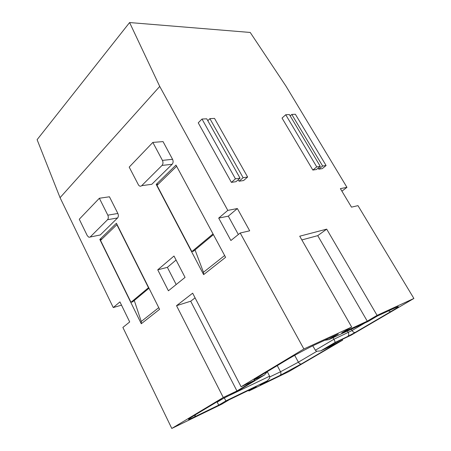 <?xml version="1.0" encoding="UTF-8"?>
<svg xmlns="http://www.w3.org/2000/svg" width="451" height="451" viewBox="0 0 451 451"><rect width="100%" height="100%" fill="white"/><g stroke="black" fill="none" stroke-linecap="round" stroke-linejoin="round"><path stroke-width="0.68" d="M341.914 191.173L346.954 187.351L285.917 86.04L250.22 32.455L129.595 22.55L159.733 86.429L227.794 210.386L237.367 208.537L249.691 230.805L240.208 233.009L303.884 348.978L351.679 327.031L341.672 332.979L367.266 321.157L377.081 315.367L326.693 229.142L299.723 236.2L351.679 327.031M377.081 315.367L413.894 298.461L357.976 205.639L351.487 207.144L340.381 188.625L346.954 187.351M248.563 390.38L248.89 391L256.241 386.659L229.176 399.778L221.774 404.169L171.792 428.45L223.268 397.483L236.95 390.961L190.7 301.217L195.08 297.869M236.95 390.961L254.73 380.306L241.105 386.749L192.662 293.189L176.533 305.677L190.7 301.217M176.533 305.677L223.268 397.483M388.469 310.908L390.634 311.697C398.752 306.883 400.46 305.502 395.747 307.554L395.313 307.757M158.752 307.655L141.259 321.495L141.293 323.739L99.834 239.458L101.926 239.041M99.834 239.458L116.409 223.268L159.586 309.324L141.293 323.739M367.266 321.157L317.735 235.653L326.693 229.142M235.428 178.827L231.397 182.379L236.02 181.68L240.05 178.151L235.428 178.827L201.997 119.047L206.738 118.805L240.05 178.151M231.397 182.379L198.237 122.83L201.997 119.047M267.37 371.776L269.585 376.213L269.681 378.18L267.268 380.875L260.227 385.024L280.037 375.418L301.409 363.918L332.556 345.686C334.873 344.31 335.183 344.012 333.486 344.795L333.193 344.93M224.226 397.748L225.878 400.905L267.268 380.875M172.564 159.316C173.415 161.238 173.274 162.896 172.147 164.282L151.801 184.29L141.693 185.677C140.605 186.573 139.545 186.353 138.519 185.028L129.195 167.101L152.838 142.415L163.036 141.597L172.564 159.316L162.428 160.387C163.279 162.343 163.144 164.023 162.016 165.427L141.693 185.677M256.732 377.955L255.807 379.094L264.466 375.007L235.997 392.049L218.724 400.787M226.988 396.35L227.276 396.215M117.863 213.47C118.613 215.274 118.517 216.768 117.564 217.957L100.263 234.971L88.926 237.282L87.319 235.732L79.269 219.231L99.355 198.254L109.446 196.783L117.863 213.47L107.817 215.172C108.573 216.999 108.477 218.515 107.524 219.716L90.279 236.905M342.281 339.361L342.698 340.105L326.423 347.845L334.98 342.828L351.16 335.155L413.894 298.461M324.664 340.308L328.852 339.642L338.261 334.039L315.142 344.694C308.478 347.738 294.526 355.219 286.548 360.039L286.83 359.87M368.067 321.484L328.852 339.642M173.996 256.033L185.057 277.393L168.409 290.788L157.743 269.822L173.996 256.033M333.047 337.698L333.92 339.259L315.367 350.235L316.523 351.25L320.672 350.901L333.486 344.795M269.805 376.912L280.545 371.765L277.269 365.614M280.037 375.418C281.063 374.601 281.232 373.383 280.545 371.765L298.387 362.17L294.689 355.337M315.367 350.235L312.78 345.816M218.442 400.956L192.695 416.425C186.472 420.276 187.109 420.417 194.618 416.848L195.548 414.717M286.548 360.039L256.219 378.259M255.931 378.434C253.383 380.001 253.344 380.221 255.807 379.094M264.466 375.007L267.443 371.517M347.45 331.028L348.302 332.545C349.063 334.253 348.848 335.567 347.665 336.491L355.185 332.443C354.148 332.72 353.11 332.077 352.068 330.521L364.966 322.916M347.665 336.491L334.969 342.501C335.251 342.286 334.901 341.204 333.92 339.259L352.068 330.521L351.34 329.23M98.684 235.281L100.263 234.971M318.13 168.127L318.75 169.17L322.217 168.646L326.101 165.528L322.64 166.036L318.75 169.17M285.725 114.746L282.044 118.083L312.853 170.061L316.393 169.525L320.295 166.38L289.373 114.56L285.725 114.746L316.76 166.898L312.853 170.061M239.092 181.217L243.608 180.535L247.627 177.034L243.117 177.7L239.092 181.217L238.252 179.724M129.595 22.55L37.106 139.675L60.056 197.673L113.263 307.559L119.927 301.905L129.702 321.941L122.881 327.432L171.792 428.45M241.105 386.749L303.884 348.978M227.794 210.386L218.701 218.098L230.889 240.513L240.208 233.009M60.056 197.673L159.733 86.429M149.619 184.589L151.801 184.29M203.632 274.62L156.198 184.403L175.98 165.077L225.601 257.307L203.632 274.62L203.457 272.274L224.637 255.514M141.259 321.495L134.28 300.467M238.348 234.503L228.296 216.159L237.367 208.537M243.117 177.7L209.89 118.641L214.524 118.404L247.627 177.034M207.81 120.71L209.89 118.641M194.618 416.848L218.758 405.139L216.993 401.83M301.854 239.926L317.735 235.653M342.698 340.105L288.894 371.568L248.89 391M320.295 166.38L316.76 166.898M176.07 260.035L167.366 267.347L157.743 269.822M228.296 216.159L218.701 218.098M113.263 307.559L121.516 305.158M162.428 160.387L152.838 142.415M337.483 334.4L338.261 334.039M203.457 272.274L195.041 249.916M158.318 184.109L156.198 184.403M176.707 166.442L213.086 234.052M107.817 215.172L99.355 198.254M167.366 267.347L176.183 284.536M326.101 165.528L295.371 114.255L291.797 114.436L322.64 166.036M290.173 115.901L291.797 114.436M117.034 224.508L100.534 240.4L130.993 302.3L132.667 301.809L148.999 288.223M116.803 224.553L148.486 287.715L130.993 302.3M176.42 166.475L157.004 185.384L191.827 251.596L193.507 251.19L213.402 234.638M212.804 234.114L191.827 251.596M217.151 402.151L224.288 397.867L269.585 376.213M162.016 165.427L172.147 164.282M107.524 219.716L117.564 217.957M301.409 363.918C300.349 364.228 299.34 363.641 298.387 362.17L316.749 351.346M395.747 307.554L377.352 316.033L368.208 321.416M334.969 342.501L320.672 350.901M314.691 344.902L315.142 344.694M355.185 332.443L390.634 311.697M218.758 405.139L225.878 400.905"/></g></svg>
